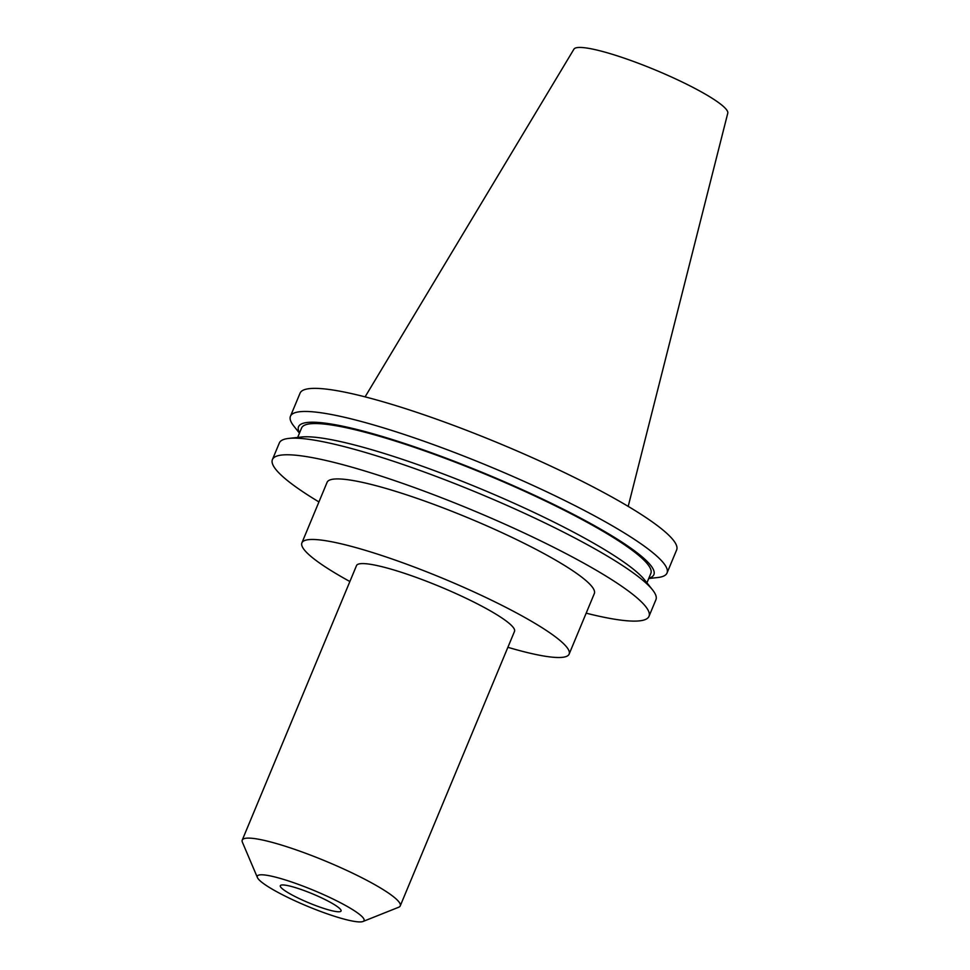 <?xml version="1.0" encoding="UTF-8"?>
<svg xmlns="http://www.w3.org/2000/svg" width="970" height="970" viewBox="0 0 970 970"><rect width="100%" height="100%" fill="white"/><g stroke="black" fill="none" stroke-linecap="round" stroke-linejoin="round"><path stroke-width="1.45" d="M321.094 907.52A32.907 4.862 22.6 0 1 280.318 885.707A32.907 4.862 22.6 0 1 300.288 889.199A32.907 4.862 22.6 0 1 341.064 911A32.907 4.862 22.6 0 1 321.094 907.52M292.419 882.263A57.812 8.548 22.6 0 1 345.817 905.64A57.812 8.548 22.6 0 1 362.974 921.5A57.812 8.548 22.6 0 1 328.963 914.443A57.812 8.548 22.6 0 1 257.426 877.571A57.812 8.548 22.6 0 1 292.419 882.263M257.426 877.571L242.403 842.227A85.578 12.646 22.6 0 1 242.233 840.117A85.578 12.646 22.6 0 1 294.201 849.186A85.578 12.646 22.6 0 1 400.246 905.883A85.578 12.646 22.6 0 1 398.634 907.265L362.974 921.5M400.246 905.883L514.512 631.373A85.578 12.646 -157.4 0 0 408.467 574.664A85.578 12.646 -157.4 0 0 356.511 565.595L242.233 840.117M299.451 433.129L293.874 426.133A203.955 30.143 22.6 0 1 290.454 416.251A203.955 30.143 22.6 0 1 414.287 437.858A203.955 30.143 22.6 0 1 667.033 573.003A203.955 30.143 22.6 0 1 657.624 577.538L648.712 578.52M290.454 416.251L300.069 393.165A203.955 30.143 22.6 0 1 423.902 414.76A203.955 30.143 22.6 0 1 676.648 549.917L667.033 573.003M299.572 432.838A192.448 28.445 22.6 0 1 415.402 447.121A192.448 28.445 22.6 0 1 595.507 526.249A192.448 28.445 22.6 0 1 648.833 578.217M297.669 437.434L301.585 428A189.162 27.96 22.6 0 1 416.445 448.031A189.162 27.96 22.6 0 1 650.858 573.379L646.929 582.824M318.936 501.939A203.955 30.143 22.6 0 1 272.424 459.562L279.348 442.95A203.955 30.143 22.6 0 1 288.757 438.416L301.367 437.021A192.448 28.445 22.6 0 1 409.34 461.684A192.448 28.445 22.6 0 1 644.601 579.902L652.507 589.821A203.955 30.143 22.6 0 1 655.926 599.702L649.003 616.326A203.955 30.143 22.6 0 1 586.171 613.173M288.757 438.416A203.955 30.143 22.6 0 1 403.18 464.545A203.955 30.143 22.6 0 1 652.507 589.821M272.424 459.562A203.955 30.143 22.6 0 1 396.257 481.168A203.955 30.143 22.6 0 1 649.003 616.326M349.879 581.527A144.736 21.389 22.6 0 1 301.9 542.861A144.736 21.389 22.6 0 1 389.77 558.199A144.736 21.389 22.6 0 1 569.135 654.107A144.736 21.389 22.6 0 1 507.892 647.305M301.9 542.861L327.096 482.32A144.736 21.389 22.6 0 1 414.978 497.658A144.736 21.389 22.6 0 1 594.331 593.567L569.135 654.107M365.096 396.863L573.937 49.167A83.335 12.319 22.6 0 1 624.413 58.224A83.335 12.319 22.6 0 1 727.767 113.199L628.196 506.388"/></g></svg>
